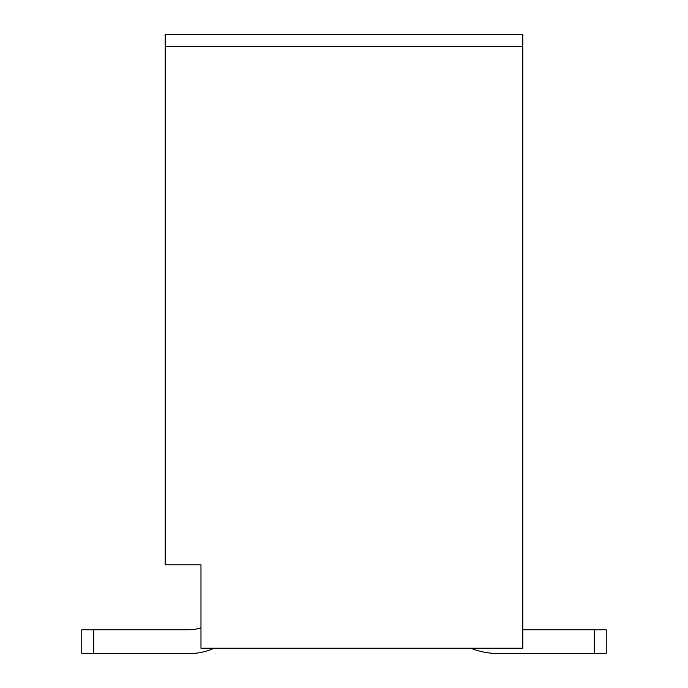 <?xml version="1.0" encoding="UTF-8"?>
<svg xmlns="http://www.w3.org/2000/svg" width="688" height="688" viewBox="0 0 688 688"><rect width="100%" height="100%" fill="white"/><g stroke="black" fill="none" stroke-linecap="round" stroke-linejoin="round"><path stroke-width="1.03" d="M200.973 564.805L165.215 564.805L165.215 46.32L522.785 46.32L522.785 648.234L200.973 648.234L200.973 564.805L200.973 606.524M214.149 648.234L213.934 648.328A61.387 61.387 0 0 1 189.054 653.6L93.697 653.6L93.697 629.761L189.054 629.761A37.556 37.556 0 0 0 200.973 627.817A37.556 37.556 0 0 1 189.054 629.761A37.556 37.556 0 0 0 200.973 627.817A37.556 37.556 0 0 1 189.054 629.761A37.556 37.556 0 0 0 200.973 627.817M522.785 629.761L594.303 629.761L594.303 653.6L498.946 653.6A76.282 76.282 0 0 1 470.85 648.234M594.303 653.6L498.946 653.6L606.223 653.6L606.223 629.761L594.303 629.761M93.697 653.6L81.777 653.6L81.777 629.761L93.697 629.761M165.215 46.32L165.215 34.4L522.785 34.4L522.785 46.32"/></g></svg>
